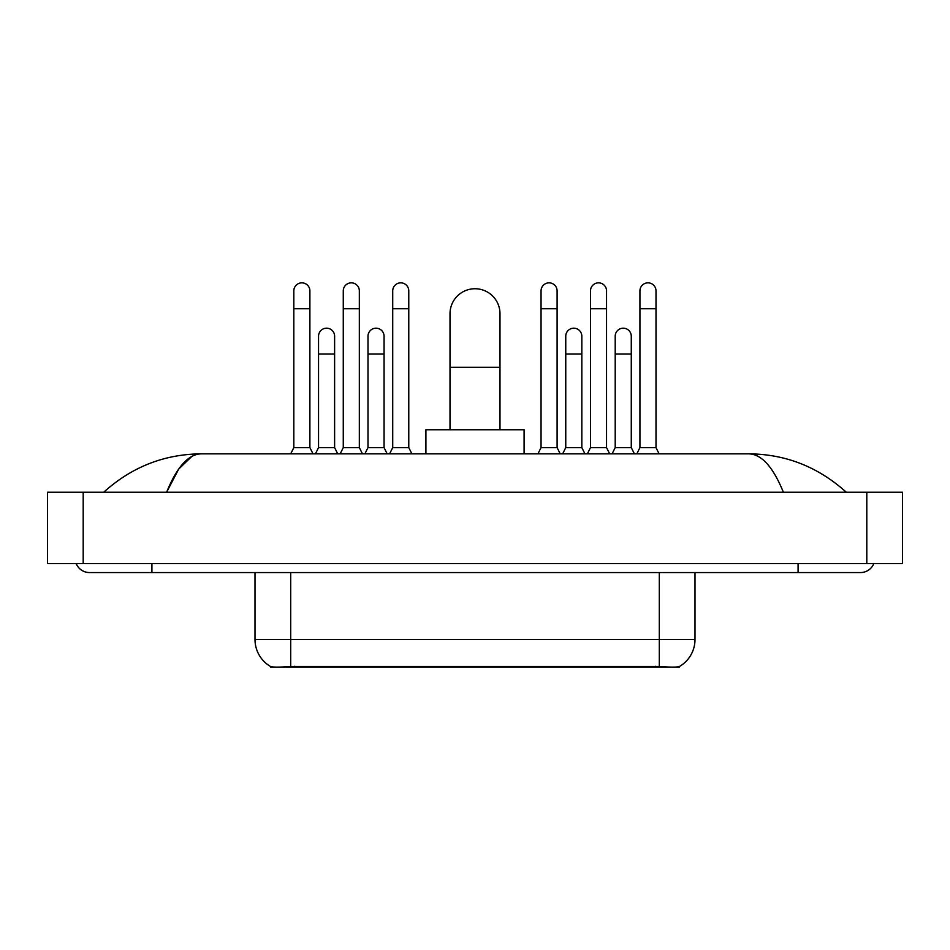 <?xml version="1.0" encoding="UTF-8"?>
<svg xmlns="http://www.w3.org/2000/svg" width="950" height="950" viewBox="0 0 950 950"><rect width="100%" height="100%" fill="white"/><g stroke="black" fill="none" stroke-linecap="round" stroke-linejoin="round"><path stroke-width="1.43" d="M679.381 666.52L679.381 667.149L270.619 667.149L270.619 666.52M255.004 572.553L255.004 639.481A31.231 31.231 0 0 0 270.441 666.437C272.757 667.328 279.502 667.328 290.7 666.437L659.3 666.437C670.474 667.328 677.231 667.328 679.559 666.437A31.231 31.231 0 0 0 694.996 639.481L694.996 572.553M450.015 429.756L450.015 313.726A24.985 24.985 0 0 1 475 288.741A24.985 24.985 0 0 1 499.985 313.726A24.985 24.985 0 0 0 475 288.741M499.985 429.756L499.985 313.726M524.091 453.851L524.091 429.756L425.909 429.756L425.909 453.851M290.7 453.851L293.823 447.604L309.89 447.604L313.013 453.851M309.89 447.604L309.89 290.878A8.027 8.027 0 0 0 301.863 282.851A8.027 8.027 0 0 1 302.361 282.863M293.823 447.604L293.823 308.726L309.89 308.726M293.823 308.726L293.823 290.878A8.027 8.027 0 0 1 301.863 282.851M340.147 453.851L343.271 447.604L359.338 447.604L362.461 453.851M359.338 447.604L359.338 290.878A8.027 8.027 0 0 0 351.298 282.851A8.027 8.027 0 0 1 351.809 282.863M343.271 447.604L343.271 308.726L359.338 308.726M343.271 308.726L343.271 290.878A8.027 8.027 0 0 1 351.298 282.851M389.595 453.851L392.718 447.604L408.773 447.604L411.896 453.851M408.773 447.604L408.773 290.878A8.027 8.027 0 0 0 400.746 282.851A8.027 8.027 0 0 1 401.244 282.863M392.718 447.604L392.718 308.726L408.773 308.726M392.718 308.726L392.718 290.878A8.027 8.027 0 0 1 400.746 282.851M537.926 453.851L541.049 447.604L557.104 447.604L560.227 453.851M557.104 447.604L557.104 290.878A8.027 8.027 0 0 0 549.076 282.851A8.027 8.027 0 0 1 549.575 282.863M541.049 447.604L541.049 308.726L557.104 308.726M541.049 308.726L541.049 290.878A8.027 8.027 0 0 1 549.076 282.851M587.361 453.851L590.484 447.604L606.551 447.604L609.674 453.851M606.551 447.604L606.551 290.878A8.027 8.027 0 0 0 598.524 282.851A8.027 8.027 0 0 1 599.023 282.863M590.484 447.604L590.484 308.726L606.551 308.726M590.484 308.726L590.484 290.878A8.027 8.027 0 0 1 598.524 282.851M636.809 453.851L639.932 447.604L655.999 447.604L659.122 453.851M655.999 447.604L655.999 290.878A8.027 8.027 0 0 0 647.959 282.851A8.027 8.027 0 0 1 648.47 282.863M639.932 447.604L639.932 308.726L655.999 308.726M639.932 308.726L639.932 290.878A8.027 8.027 0 0 1 647.959 282.851M315.424 453.851L318.547 447.604L334.614 447.604L337.737 453.851M334.614 447.604L334.614 336.217A8.027 8.027 0 0 0 327.085 328.201A8.027 8.027 0 0 1 334.614 336.217M318.547 447.604L318.547 354.065L334.614 354.065M318.547 354.065L318.547 336.217A8.027 8.027 0 0 1 327.085 328.201M364.871 453.851L367.994 447.604L384.061 447.604L387.184 453.851M384.061 447.604L384.061 336.217A8.027 8.027 0 0 0 376.532 328.201A8.027 8.027 0 0 1 384.061 336.217M367.994 447.604L367.994 354.065L384.061 354.065M367.994 354.065L367.994 336.217A8.027 8.027 0 0 1 376.532 328.201M562.638 453.851L565.761 447.604L581.827 447.604L584.951 453.851M581.827 447.604L581.827 336.217A8.027 8.027 0 0 0 574.299 328.201A8.027 8.027 0 0 1 581.827 336.217M565.761 447.604L565.761 354.065L581.827 354.065M565.761 354.065L565.761 336.217A8.027 8.027 0 0 1 574.299 328.201M612.085 453.851L615.208 447.604L631.275 447.604L634.398 453.851M631.275 447.604L631.275 336.217A8.027 8.027 0 0 0 623.746 328.201A8.027 8.027 0 0 1 631.275 336.217M615.208 447.604L615.208 354.065L631.275 354.065M615.208 354.065L615.208 336.217A8.027 8.027 0 0 1 623.746 328.201M76.214 563.623A14.286 14.286 0 0 0 89.442 572.553A14.286 14.286 0 0 1 76.214 563.623A14.286 14.286 0 0 0 89.442 572.553L860.557 572.553A14.286 14.286 0 0 0 873.786 563.623A14.286 14.286 0 0 1 860.557 572.553A14.286 14.286 0 0 0 873.786 563.623A14.286 14.286 0 0 1 860.557 572.553M783.37 492.231C773.134 467.02 761.627 454.231 748.873 453.851L201.127 453.851C188.373 454.231 176.866 467.02 166.63 492.231L178.648 469.146L191.864 456.356M83.196 492.231L902.5 492.231L902.5 563.623L47.5 563.623L47.5 492.231L83.196 492.231L83.196 563.623M748.873 453.851C785.709 454.136 818.188 466.925 846.272 492.231L843.232 489.464M106.768 489.464L103.728 492.231C131.682 466.984 164.148 454.183 201.127 453.851M655.286 667.149L655.286 666.271M294.714 667.149L294.714 666.271M659.3 666.437L659.3 639.481L694.996 639.481M255.004 639.481L290.7 639.481L290.7 666.437M290.7 572.553L290.7 639.481L659.3 639.481L659.3 572.553M450.015 367.282L499.985 367.282M798.083 563.623L798.083 572.553M151.917 563.623L151.917 572.553M866.804 492.231L866.804 563.623"/></g></svg>
